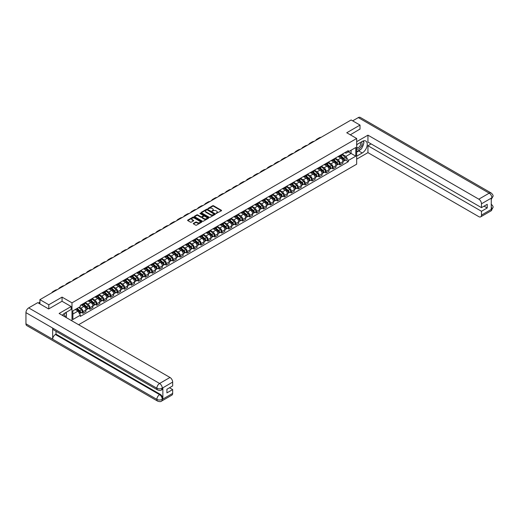 <?xml version="1.0" encoding="UTF-8"?>
<svg xmlns="http://www.w3.org/2000/svg" width="519" height="519" viewBox="0 0 519 519"><rect width="100%" height="100%" fill="white"/><g stroke="black" fill="none" stroke-linecap="round" stroke-linejoin="round"><path stroke-width="0.78" d="M216.125 213.471L221.379 210.792A0.616 0.357 0 0 0 221.379 210.286L213.517 205.745A0.616 0.357 0 0 0 212.641 205.745L207.996 208.424L207.996 208.781L209.209 208.43A1.979 1.142 0 0 1 212.005 208.43L212.66 208.813A1.979 1.142 0 0 1 213.244 209.618A1.979 1.142 0 0 1 212.66 210.422L212.063 211.123L213.277 210.779A1.979 1.142 0 0 1 216.073 210.779L216.728 211.155A1.979 1.142 0 0 1 217.305 211.966A1.979 1.142 0 0 1 216.728 212.771L216.125 213.121M193.457 223.358A0.616 0.357 0 0 0 193.457 223.864L195.663 225.136A0.616 0.357 0 0 0 196.539 225.136L201.696 222.158A0.616 0.357 0 0 0 201.696 221.652L193.827 217.111A0.616 0.357 0 0 0 192.951 217.111L187.794 220.088A0.616 0.357 0 0 0 187.794 220.594L190.46 222.132A0.616 0.357 0 0 0 191.336 222.132L193.542 220.86A0.616 0.357 0 0 0 193.542 220.354L192.218 219.589A1.654 0.954 0 0 1 191.738 218.914A1.654 0.954 0 0 1 192.757 218.032A1.654 0.954 0 0 1 194.56 218.239L199.737 221.23A1.654 0.954 0 0 1 200.224 221.905A1.654 0.954 0 0 1 199.199 222.787A1.654 0.954 0 0 1 197.402 222.58L196.539 222.08A0.616 0.357 0 0 0 195.663 222.08L193.457 223.358L193.457 223.864L195.663 222.599L195.663 222.08M71.985 302.843L62.059 297.115L48.792 304.77L39.931 299.658L351.155 119.973L360.017 125.085L346.75 132.747L356.676 138.482L71.985 302.843L71.985 320.891M209.254 217.286A0.616 0.357 0 0 0 210.13 217.286L215.288 214.308A0.616 0.357 0 0 0 215.288 213.809L207.418 209.267A0.616 0.357 0 0 0 206.543 209.267L201.385 212.239A0.616 0.357 0 0 0 201.385 212.745L209.254 217.286M200.055 213.569L208.482 218.239L203.331 221.211A0.616 0.357 0 0 1 202.455 221.211L194.593 216.67L196.798 215.404L196.798 214.892L194.593 216.163A0.616 0.357 0 0 0 194.593 216.67L194.593 216.163M196.798 215.404A0.616 0.357 0 0 1 197.674 215.404L197.674 214.892A0.616 0.357 0 0 0 196.798 214.892M197.674 214.892L200.866 216.734A0.616 0.357 0 0 0 201.735 216.734L203.201 215.891A0.616 0.357 0 0 0 203.201 215.385L199.88 213.465L200.49 213.114L208.489 217.727A0.616 0.357 0 0 1 208.489 218.233L208.489 217.727M78.622 324.719L356.676 164.186L356.676 138.482M48.792 304.77L48.792 308.883M39.931 299.658L39.931 303.926M360.017 129.199L360.017 125.085M339.984 155.447A2.893 1.674 60 0 1 339.381 156.744L342.319 155.051A2.893 1.674 -120 0 0 342.923 153.747M335.812 158.567L337.934 159.794A2.893 1.674 60 0 1 339.984 163.336L342.923 161.643A2.893 1.674 -120 0 0 340.873 158.094L338.771 156.881M342.923 161.643L342.923 163.213L339.984 164.906L338.57 164.095M339.381 156.744A2.893 1.674 60 0 1 337.953 156.615M339.984 163.336L339.984 164.906M333.036 159.456A2.893 1.674 60 0 1 332.432 160.754L335.371 159.061A2.893 1.674 -120 0 0 335.975 157.757M331.628 168.104L333.036 168.915L335.975 167.222L335.975 165.652A2.893 1.674 -120 0 0 333.925 162.103L331.823 160.89M332.432 160.754A2.893 1.674 60 0 1 331.012 160.624M328.864 162.577L330.986 163.803A2.893 1.674 60 0 1 333.036 167.345L333.036 168.915M326.088 163.466A2.893 1.674 60 0 1 325.491 164.77L328.43 163.07A2.893 1.674 -120 0 0 329.027 161.772M324.68 172.113L326.088 172.924L329.027 171.231L329.027 169.661A2.893 1.674 -120 0 0 326.983 166.112L324.875 164.899M325.491 164.77A2.893 1.674 60 0 1 324.064 164.633M321.916 166.586L324.044 167.812A2.893 1.674 60 0 1 326.088 171.361L326.088 172.924M319.146 167.475A2.893 1.674 60 0 1 318.543 168.779L321.482 167.079A2.893 1.674 -120 0 0 322.085 165.782M317.732 176.123L319.146 176.934L322.085 175.24L322.085 173.67A2.893 1.674 -120 0 0 320.035 170.122L317.933 168.909M318.543 168.779A2.893 1.674 60 0 1 317.115 168.649M314.975 170.595L317.096 171.821A2.893 1.674 60 0 1 319.146 175.37L319.146 176.934M312.198 171.484A2.893 1.674 60 0 1 311.601 172.788L314.54 171.088A2.893 1.674 -120 0 0 315.137 169.791M310.79 180.132L312.198 180.949L315.137 179.25L315.137 177.68A2.893 1.674 -120 0 0 313.087 174.137L310.985 172.918M311.601 172.788A2.893 1.674 60 0 1 310.174 172.658M308.027 174.605L310.148 175.831A2.893 1.674 60 0 1 312.198 179.379L312.198 180.949M305.25 175.5A2.893 1.674 60 0 1 304.653 176.797L307.592 175.098A2.893 1.674 -120 0 0 308.189 173.8M303.842 184.141L305.25 184.959L308.189 183.259L308.189 181.689A2.893 1.674 -120 0 0 306.145 178.147L304.037 176.927M304.653 176.797A2.893 1.674 60 0 1 303.226 176.668M301.085 178.614L303.206 179.84A2.893 1.674 60 0 1 305.25 183.389L305.25 184.959M298.308 179.509A2.893 1.674 60 0 1 297.705 180.807L300.644 179.113A2.893 1.674 -120 0 0 301.247 177.809M296.9 188.15L298.308 188.968L301.247 187.268L301.247 185.705A2.893 1.674 -120 0 0 299.197 182.156L297.095 180.943M297.705 180.807A2.893 1.674 60 0 1 296.278 180.677M294.137 182.623L296.258 183.849A2.893 1.674 60 0 1 298.308 187.398L298.308 188.968M291.36 183.518A2.893 1.674 60 0 1 290.763 184.816L293.702 183.123A2.893 1.674 -120 0 0 294.299 181.819M289.952 192.166L291.36 192.977L294.299 191.277L294.299 189.714A2.893 1.674 -120 0 0 292.249 186.165L290.147 184.952M290.763 184.816A2.893 1.674 60 0 1 289.336 184.686M287.189 186.639L289.31 187.859A2.893 1.674 60 0 1 291.36 191.407L291.36 192.977M284.412 187.528A2.893 1.674 60 0 1 283.815 188.825L286.754 187.132A2.893 1.674 -120 0 0 287.351 185.828M283.004 196.176L284.412 196.986L287.351 195.293L287.351 193.723A2.893 1.674 -120 0 0 285.307 190.175L283.199 188.961M283.815 188.825A2.893 1.674 60 0 1 282.388 188.695M280.247 190.648L282.368 191.874A2.893 1.674 60 0 1 284.412 195.416L284.412 196.986M277.47 191.537A2.893 1.674 60 0 1 276.867 192.834L279.806 191.141A2.893 1.674 -120 0 0 280.409 189.844M276.063 200.185L277.47 200.996L280.409 199.302L280.409 197.733A2.893 1.674 -120 0 0 278.359 194.184L276.257 192.971M276.867 192.834A2.893 1.674 60 0 1 275.446 192.705M273.299 194.657L275.42 195.884A2.893 1.674 60 0 1 277.47 199.432L277.47 200.996M270.522 195.546A2.893 1.674 60 0 1 269.925 196.85L272.864 195.15A2.893 1.674 -120 0 0 273.461 193.853M269.114 204.194L270.522 205.005L273.461 203.312L273.461 201.742A2.893 1.674 -120 0 0 271.411 198.193L269.309 196.98M269.925 196.85A2.893 1.674 60 0 1 268.498 196.714M266.351 198.667L268.472 199.893A2.893 1.674 60 0 1 270.522 203.442L270.522 205.005M263.574 199.556A2.893 1.674 60 0 1 262.977 200.859L265.916 199.16A2.893 1.674 -120 0 0 266.513 197.862M262.166 208.203L263.574 209.021L266.513 207.321L266.513 205.751A2.893 1.674 -120 0 0 264.469 202.202L262.367 200.989M262.977 200.859A2.893 1.674 60 0 1 261.55 200.73M259.409 202.676L261.531 203.902A2.893 1.674 60 0 1 263.574 207.451L263.574 209.021M256.633 203.565A2.893 1.674 60 0 1 256.029 204.869L258.968 203.169A2.893 1.674 -120 0 0 259.571 201.872M255.225 212.213L256.633 213.03L259.571 211.33L259.571 209.76A2.893 1.674 -120 0 0 257.521 206.218L255.419 204.999M256.029 204.869A2.893 1.674 60 0 1 254.608 204.739M252.461 206.685L254.582 207.911A2.893 1.674 60 0 1 256.633 211.46L256.633 213.03M249.684 207.581A2.893 1.674 60 0 1 249.088 208.878L252.026 207.178A2.893 1.674 -120 0 0 252.623 205.881M248.277 216.222L249.684 217.039L252.623 215.34L252.623 213.776A2.893 1.674 -120 0 0 250.573 210.227L248.471 209.014M249.088 208.878A2.893 1.674 60 0 1 247.66 208.748M245.513 210.695L247.634 211.921A2.893 1.674 60 0 1 249.684 215.469L249.684 217.039M242.743 211.59A2.893 1.674 60 0 1 242.139 212.887L245.078 211.194A2.893 1.674 -120 0 0 245.675 209.89M241.329 220.238L242.743 221.049L245.682 219.349L245.682 217.785A2.893 1.674 -120 0 0 243.632 214.237L241.53 213.024M242.139 212.887A2.893 1.674 60 0 1 240.712 212.758M238.571 214.704L240.693 215.93A2.893 1.674 60 0 1 242.743 219.479L242.743 221.049M235.795 215.599A2.893 1.674 60 0 1 235.191 216.897L238.13 215.203A2.893 1.674 -120 0 0 238.734 213.899M234.387 224.247L235.795 225.058L238.734 223.365L238.734 221.795A2.893 1.674 -120 0 0 236.683 218.246L234.582 217.033M235.191 216.897A2.893 1.674 60 0 1 233.771 216.767M231.623 218.72L233.745 219.946A2.893 1.674 60 0 1 235.795 223.488L235.795 225.058M228.847 219.608A2.893 1.674 60 0 1 228.25 220.906L231.189 219.213A2.893 1.674 -120 0 0 231.785 217.909M227.439 228.256L228.847 229.067L231.785 227.374L231.785 225.804A2.893 1.674 -120 0 0 229.742 222.255L227.633 221.042M228.25 220.906A2.893 1.674 60 0 1 226.822 220.776M224.675 222.729L226.803 223.955A2.893 1.674 60 0 1 228.847 227.497L228.847 229.067M221.905 223.618A2.893 1.674 60 0 1 221.302 224.922L224.24 223.222A2.893 1.674 -120 0 0 224.844 221.924M220.491 232.265L221.905 233.076L224.844 231.383L224.844 229.813A2.893 1.674 -120 0 0 222.794 226.265L220.692 225.051M221.302 224.922A2.893 1.674 60 0 1 219.874 224.785M217.733 226.738L219.855 227.964A2.893 1.674 60 0 1 221.905 231.513L221.905 233.076M214.957 227.627A2.893 1.674 60 0 1 214.353 228.931L217.292 227.231A2.893 1.674 -120 0 0 217.896 225.934M213.549 236.275L214.957 237.086L217.896 235.392L217.896 233.822A2.893 1.674 -120 0 0 215.846 230.274L213.744 229.061M214.353 228.931A2.893 1.674 60 0 1 212.933 228.801M210.785 230.747L212.907 231.974A2.893 1.674 60 0 1 214.957 235.522L214.957 237.086M208.009 231.636A2.893 1.674 60 0 1 207.412 232.94L210.351 231.24A2.893 1.674 -120 0 0 210.948 229.943M206.601 240.284L208.009 241.101L210.948 239.402L210.948 237.832A2.893 1.674 -120 0 0 208.904 234.29L206.796 233.07M207.412 232.94A2.893 1.674 60 0 1 205.985 232.81M203.837 234.757L205.965 235.983A2.893 1.674 60 0 1 208.009 239.531L208.009 241.101M201.067 235.652A2.893 1.674 60 0 1 200.464 236.949L203.403 235.25A2.893 1.674 -120 0 0 204.006 233.952M199.653 244.293L201.067 245.111L204.006 243.411L204.006 241.841A2.893 1.674 -120 0 0 201.956 238.299L199.854 237.079M200.464 236.949A2.893 1.674 60 0 1 199.037 236.82M196.896 238.766L199.017 239.992A2.893 1.674 60 0 1 201.067 243.541L201.067 245.111M194.119 239.661A2.893 1.674 60 0 1 193.522 240.959L196.461 239.265A2.893 1.674 -120 0 0 197.058 237.962M192.711 248.303L194.119 249.12L197.058 247.42L197.058 245.857A2.893 1.674 -120 0 0 195.008 242.308L192.906 241.095M193.522 240.959A2.893 1.674 60 0 1 192.095 240.829M189.948 242.775L192.069 244.001A2.893 1.674 60 0 1 194.119 247.55L194.119 249.12M187.171 243.671A2.893 1.674 60 0 1 186.574 244.968L189.513 243.275A2.893 1.674 -120 0 0 190.11 241.971M185.763 252.318L187.171 253.129L190.11 251.43L190.11 249.866A2.893 1.674 -120 0 0 188.066 246.317L185.958 245.104M186.574 244.968A2.893 1.674 60 0 1 185.147 244.838M183.006 246.791L185.127 248.011A2.893 1.674 60 0 1 187.171 251.559L187.171 253.129M180.229 247.68A2.893 1.674 60 0 1 179.626 248.977L182.565 247.284A2.893 1.674 -120 0 0 183.168 245.98M178.821 256.328L180.229 257.139L183.168 255.445L183.168 253.875A2.893 1.674 -120 0 0 181.118 250.327L179.016 249.114M179.626 248.977A2.893 1.674 60 0 1 178.199 248.848M176.058 250.8L178.179 252.026A2.893 1.674 60 0 1 180.229 255.569L180.229 257.139M173.281 251.689A2.893 1.674 60 0 1 172.684 252.987L175.623 251.293A2.893 1.674 -120 0 0 176.22 249.996M171.873 260.337L173.281 261.148L176.22 259.455L176.22 257.885A2.893 1.674 -120 0 0 174.17 254.336L172.068 253.123M172.684 252.987A2.893 1.674 60 0 1 171.257 252.857M169.11 254.81L171.231 256.036A2.893 1.674 60 0 1 173.281 259.584L173.281 261.148M166.333 255.698A2.893 1.674 60 0 1 165.736 257.002L168.675 255.303A2.893 1.674 -120 0 0 169.272 254.005M164.925 264.346L166.333 265.157L169.272 263.464L169.272 261.894A2.893 1.674 -120 0 0 167.228 258.345L165.12 257.132M165.736 257.002A2.893 1.674 60 0 1 164.309 256.866M162.168 258.819L164.289 260.045A2.893 1.674 60 0 1 166.333 263.594L166.333 265.157M159.391 259.708A2.893 1.674 60 0 1 158.788 261.012L161.727 259.312A2.893 1.674 -120 0 0 162.33 258.014M157.984 268.355L159.391 269.166L162.33 267.473L162.33 265.903A2.893 1.674 -120 0 0 160.28 262.355L158.178 261.141M158.788 261.012A2.893 1.674 60 0 1 157.367 260.882M155.22 262.828L157.341 264.054A2.893 1.674 60 0 1 159.391 267.603L159.391 269.166M152.443 263.717A2.893 1.674 60 0 1 151.846 265.021L154.785 263.321A2.893 1.674 -120 0 0 155.382 262.024M151.035 272.365L152.443 273.182L155.382 271.482L155.382 269.912A2.893 1.674 -120 0 0 153.332 266.37L151.23 265.151M151.846 265.021A2.893 1.674 60 0 1 150.419 264.891M148.272 266.837L150.393 268.064A2.893 1.674 60 0 1 152.443 271.612L152.443 273.182M145.495 267.733A2.893 1.674 60 0 1 144.898 269.03L147.837 267.33A2.893 1.674 -120 0 0 148.434 266.033M144.087 276.374L145.495 277.191L148.434 275.492L148.434 273.928A2.893 1.674 -120 0 0 146.39 270.38L144.288 269.166M144.898 269.03A2.893 1.674 60 0 1 143.471 268.9M141.33 270.847L143.452 272.073A2.893 1.674 60 0 1 145.495 275.621L145.495 277.191M138.554 271.742A2.893 1.674 60 0 1 137.95 273.039L140.889 271.346A2.893 1.674 -120 0 0 141.492 270.042M137.146 280.383L138.554 281.201L141.492 279.501L141.492 277.937A2.893 1.674 -120 0 0 139.442 274.389L137.34 273.176M137.95 273.039A2.893 1.674 60 0 1 136.529 272.91M134.382 274.856L136.503 276.082A2.893 1.674 60 0 1 138.554 279.631L138.554 281.201M131.605 275.751A2.893 1.674 60 0 1 131.009 277.049L133.947 275.355A2.893 1.674 -120 0 0 134.544 274.051M130.198 284.399L131.605 285.21L134.544 283.517L134.544 281.947A2.893 1.674 -120 0 0 132.494 278.398L130.392 277.185M131.009 277.049A2.893 1.674 60 0 1 129.581 276.919M127.434 278.872L129.555 280.091A2.893 1.674 60 0 1 131.605 283.64L131.605 285.21M124.664 279.76A2.893 1.674 60 0 1 124.06 281.058L126.999 279.365A2.893 1.674 -120 0 0 127.596 278.061M123.25 288.408L124.664 289.219L127.603 287.526L127.603 285.956A2.893 1.674 -120 0 0 125.553 282.407L123.451 281.194M124.06 281.058A2.893 1.674 60 0 1 122.633 280.928M120.492 282.881L122.614 284.107A2.893 1.674 60 0 1 124.664 287.649L124.664 289.219M117.716 283.77A2.893 1.674 60 0 1 117.112 285.074L120.051 283.374A2.893 1.674 -120 0 0 120.655 282.077M116.308 292.418L117.716 293.229L120.655 291.535L120.655 289.965A2.893 1.674 -120 0 0 118.604 286.417L116.503 285.203M117.112 285.074A2.893 1.674 60 0 1 115.692 284.937M113.544 286.89L115.666 288.116A2.893 1.674 60 0 1 117.716 291.665L117.716 293.229M110.768 287.779A2.893 1.674 60 0 1 110.171 289.083L113.11 287.383A2.893 1.674 -120 0 0 113.706 286.086M109.36 296.427L110.768 297.238L113.706 295.545L113.706 293.975A2.893 1.674 -120 0 0 111.663 290.426L109.554 289.213M110.171 289.083A2.893 1.674 60 0 1 108.743 288.953M106.596 290.899L108.724 292.126A2.893 1.674 60 0 1 110.768 295.674L110.768 297.238M103.826 291.788A2.893 1.674 60 0 1 103.223 293.092L106.161 291.393A2.893 1.674 -120 0 0 106.765 290.095M102.412 300.436L103.826 301.254L106.765 299.554L106.765 297.984A2.893 1.674 -120 0 0 104.715 294.442L102.613 293.222M103.223 293.092A2.893 1.674 60 0 1 101.795 292.963M99.654 294.909L101.776 296.135A2.893 1.674 60 0 1 103.826 299.684L103.826 301.254M96.878 295.804A2.893 1.674 60 0 1 96.275 297.102L99.213 295.402A2.893 1.674 -120 0 0 99.817 294.104M95.47 304.445L96.878 305.263L99.817 303.563L99.817 301.993A2.893 1.674 -120 0 0 97.767 298.451L95.665 297.231M96.275 297.102A2.893 1.674 60 0 1 94.854 296.972M92.706 298.918L94.828 300.144A2.893 1.674 60 0 1 96.878 303.693L96.878 305.263M89.93 299.813A2.893 1.674 60 0 1 89.333 301.111L92.272 299.418A2.893 1.674 -120 0 0 92.869 298.114M88.522 308.455L89.93 309.272L92.869 307.572L92.869 306.009A2.893 1.674 -120 0 0 90.825 302.46L88.717 301.247M89.333 301.111A2.893 1.674 60 0 1 87.906 300.981M85.758 302.927L87.886 304.153A2.893 1.674 60 0 1 89.93 307.702L89.93 309.272M82.988 303.823A2.893 1.674 60 0 1 82.385 305.12L85.324 303.427A2.893 1.674 -120 0 0 85.927 302.123M81.574 312.47L82.988 313.281L85.927 311.582L85.927 310.018A2.893 1.674 -120 0 0 83.877 306.469L81.775 305.256M82.385 305.12A2.893 1.674 60 0 1 80.958 304.99M79.245 307.19L80.938 308.163A2.893 1.674 60 0 1 82.988 311.711L82.988 313.281M344.901 152.605L345.946 153.209L355.787 147.526L351.071 150.251L351.071 153.442L345.946 156.394L342.754 154.558M72.881 314.053L77.999 311.095L80.361 315.182L72.881 319.503L72.881 310.862L80.361 306.547L80.361 305.341L348.307 150.64L348.307 151.846L355.787 156.167L348.307 160.488L345.946 156.394M355.787 147.526L355.787 156.167M80.361 315.182L80.361 316.389L348.307 161.694L348.307 160.488M62.059 297.115L62.059 301.273M77.999 311.095L75.236 309.499M345.518 160.086L348.307 161.694M216.3 213.536L216.728 213.283A1.979 1.142 0 0 0 217.305 212.479L217.305 211.966M213.244 209.618L213.244 210.13A1.979 1.142 0 0 1 212.66 210.941L212.232 211.188M221.373 210.798L213.517 206.257A0.616 0.357 0 0 0 212.641 206.257L208.171 208.839M215.288 213.809L215.288 214.308L207.418 209.78A0.616 0.357 0 0 0 206.543 209.78L201.398 212.751M214.191 214.237L207.289 209.897L206.043 210.26A1.979 1.142 0 0 0 205.466 211.071A1.979 1.142 0 0 0 206.043 211.875L210.759 214.6A1.979 1.142 0 0 0 213.562 214.6L214.191 214.237L214.191 214.749L214.191 214.399M205.466 211.071L205.466 211.583A1.979 1.142 0 0 0 206.043 212.388L206.043 211.875M214.191 214.749L213.562 215.113A1.979 1.142 0 0 1 210.759 215.113L206.043 212.388M197.674 215.404L200.866 217.247A0.616 0.357 0 0 0 201.735 217.247L203.201 216.404A0.616 0.357 0 0 0 203.383 216.151L203.383 215.638M204.175 218.642A1.654 0.954 0 0 0 205.978 218.849A1.654 0.954 0 0 0 206.997 217.967A1.654 0.954 0 0 0 206.51 217.292L204.687 216.241A0.616 0.357 0 0 0 203.811 216.241L202.352 217.085A0.616 0.357 0 0 0 202.352 217.591L204.175 218.642L204.175 219.161A1.654 0.954 0 0 0 205.978 219.368A1.654 0.954 0 0 0 206.997 218.486L206.997 217.967M202.17 217.338L202.17 217.85A0.616 0.357 0 0 0 202.352 218.103L202.352 217.591M204.175 219.161L202.352 218.103M200.224 221.905L200.224 222.417A1.654 0.954 0 0 1 199.199 223.3A1.654 0.954 0 0 1 197.402 223.092L196.539 222.599A0.616 0.357 0 0 0 195.663 222.599M191.738 218.914L191.738 219.427A1.654 0.954 0 0 0 192.218 220.108L192.218 219.589M193.535 220.86L192.218 220.108M201.696 221.652L201.696 222.158L193.827 217.623A0.616 0.357 0 0 0 192.951 217.623L187.807 220.601M340.185 156.284L343.014 158.808A1.576 0.908 60 0 1 343.507 161.247L342.916 161.584M340.256 156.349L341.586 157.121M340.47 156.122L343.617 158.931A0.753 0.435 60 0 1 343.786 160.124M340.938 155.849L343.773 158.373A1.576 0.908 60 0 1 344.266 160.806A1.576 0.908 60 0 1 343.786 160.858M342.514 154.902L345.375 157.445A1.576 0.908 60 0 1 345.868 159.884L344.266 160.806M321.092 137.327A12.151 7.019 -120 0 0 319.146 137.892L317.096 139.073A12.151 7.019 -120 0 0 315.636 140.48M319.042 138.515A12.151 7.019 -120 0 0 317.096 139.073M333.237 160.293L336.065 162.817A1.576 0.908 60 0 1 336.559 165.256L335.975 165.593M333.308 160.358L334.645 161.13M333.522 160.131L336.669 162.94A0.753 0.435 60 0 1 336.837 164.134M333.996 159.858L336.825 162.382A1.576 0.908 60 0 1 337.318 164.815A1.576 0.908 60 0 1 336.844 164.867M335.572 158.911L338.427 161.454A1.576 0.908 60 0 1 338.92 163.894L337.318 164.815M326.289 164.302L329.124 166.833A1.576 0.908 60 0 1 329.617 169.265L329.027 169.603M326.367 164.374L327.697 165.139M326.574 164.14L329.727 166.949A0.753 0.435 60 0 1 329.896 168.143M327.048 163.868L329.876 166.391A1.576 0.908 60 0 1 330.369 168.824A1.576 0.908 60 0 1 329.896 168.876M328.624 162.921L331.479 165.47A1.576 0.908 60 0 1 331.972 167.903L330.369 168.824M360.692 149.349A7.084 4.087 120 0 1 358.726 150.945L362.243 152.975A7.084 4.087 120 0 0 366.868 146.734A7.084 4.087 120 0 0 365.785 141.058A7.084 4.087 120 0 0 362.243 141.408L356.676 144.626M362.243 152.975L356.676 156.193M356.676 159.145L367.945 152.644L367.945 145.729L481.483 211.278L481.483 215.113L491.941 209.014L491.272 209.326L491.272 198.271L491.876 197.797L481.483 203.798A3.776 2.18 -120 0 0 478.81 199.173L489.203 193.172L358.305 117.592L352.673 120.843M371.104 143.906L367.945 145.729M484.065 206.14L487.224 207.963L487.224 204.311L481.483 207.632L367.945 142.076L367.945 135.167L478.81 199.173M356.676 141.668L367.945 135.167M367.945 152.644L478.81 216.65A3.776 2.18 -120 0 0 480.698 216.838A3.776 2.18 -120 0 0 481.483 215.113M358.305 117.592A3.873 2.238 -60 0 1 360.238 117.404L491.143 192.977A3.873 2.238 -60 0 0 489.203 193.172A3.776 2.18 60 0 1 491.876 197.797M481.483 207.632L481.483 203.798M487.224 207.963L481.483 211.278M360.017 129.043L350.312 134.804M362.093 147.5A7.084 4.087 120 0 0 363.618 143.568M363.735 142.297A7.084 4.087 120 0 0 363.56 140.857M358.726 150.945L356.676 152.132M491.272 206.685L491.876 208.982M491.143 204.162C492.661 205.524 493.297 206.62 493.05 207.438L491.947 209.014M491.143 192.977C492.661 194.333 493.297 195.436 493.05 196.279L491.941 197.836M157.653 389.964A3.873 2.238 -60 0 1 156.855 388.212C158.632 389.068 160.416 389.062 162.194 388.193L161.48 389.957C160.845 390.599 159.573 390.599 157.653 389.964L53.47 329.812A3.873 2.238 -60 0 1 52.666 328.06L25.95 312.639A3.873 2.238 -60 0 1 28.688 307.897L37.751 302.661L48.656 308.961L62.014 301.254L71.142 306.521L71.142 309.473L64.823 313.126A7.084 4.087 120 0 0 62.338 315.318M71.142 306.521L59.121 313.463L169.985 377.469A3.776 2.18 60 0 1 172.658 382.094L172.658 385.928L166.917 389.244L166.917 392.889L172.658 389.574L172.658 393.408A3.776 2.18 60 0 1 171.873 395.134L161.48 401.142A3.776 2.18 -120 0 0 162.259 399.409L172.658 393.408M66.134 317.511L67.626 318.368M66.289 317.42L66.289 315.046M66.289 313.982L66.289 312.276M161.48 401.142C160.877 401.777 159.599 401.777 157.653 401.142L26.754 325.569A3.873 2.238 -60 0 1 25.95 323.798L52.666 339.218A3.873 2.238 -60 0 1 55.403 334.502L159.593 394.654L160.189 394.304A3.776 2.18 60 0 1 162.862 398.936L162.862 387.881A3.776 2.18 60 0 1 162.077 389.607L161.48 389.957M25.95 312.639L25.95 323.798M28.688 307.897L159.593 383.47A3.873 2.238 -60 0 0 156.855 388.212L52.666 328.06L52.666 339.218L156.855 399.371C158.632 400.227 160.41 400.227 162.194 399.371L162.259 399.409M172.658 389.574L169.499 387.751M56.007 331.271L56.007 334.152L160.189 394.304M56.007 334.152L55.403 334.502M356.676 148.557A4.094 2.361 120 0 0 359.933 148.207A4.094 2.361 120 0 0 362.067 143.75A4.094 2.361 120 0 0 361.321 141.94M357.02 144.425A4.094 2.361 120 0 0 356.676 145.164M356.676 146.533A2.803 1.615 120 0 0 357.241 147.545A2.803 1.615 120 0 0 359.401 146.793A2.803 1.615 120 0 0 360.627 143.971A2.803 1.615 120 0 0 360.043 142.693A2.803 1.615 120 0 0 360.037 142.686M357.254 144.295A2.803 1.615 120 0 0 356.676 145.969M362.885 141.09L363.981 142.647L361.574 148.843L356.767 151.613M64.505 316.571A4.094 2.361 120 0 0 64.641 315.468A4.094 2.361 120 0 0 63.96 313.71M63.201 315.818A2.803 1.615 120 0 0 63.201 315.688A2.803 1.615 120 0 0 62.909 314.663M65.439 312.769L66.555 314.358L65.478 317.135M314.144 141.337A12.151 7.019 -120 0 0 312.198 141.901L310.154 143.082A12.151 7.019 -120 0 0 308.695 144.49M312.101 142.524A12.151 7.019 -120 0 0 310.154 143.082M307.203 145.352A12.151 7.019 -120 0 0 305.256 145.91L303.206 147.091A12.151 7.019 -120 0 0 301.747 148.499M305.153 146.533A12.151 7.019 -120 0 0 303.206 147.091M319.347 168.312L322.176 170.842A1.576 0.908 60 0 1 322.669 173.275L322.085 173.612M319.419 168.383L320.755 169.149M319.633 168.15L322.779 170.959A0.753 0.435 60 0 1 322.948 172.159M320.1 167.877L322.935 170.401A1.576 0.908 60 0 1 323.428 172.84A1.576 0.908 60 0 1 322.948 172.885M321.683 166.93L324.537 169.479A1.576 0.908 60 0 1 325.03 171.912L323.428 172.84M312.399 172.327L315.228 174.851A1.576 0.908 60 0 1 315.721 177.284L315.137 177.621M312.477 172.392L313.807 173.158M312.685 172.159L315.831 174.968A0.753 0.435 60 0 1 316 176.168M313.158 171.886L315.987 174.41A1.576 0.908 60 0 1 316.48 176.849A1.576 0.908 60 0 1 316.006 176.895M314.735 170.939L317.589 173.489A1.576 0.908 60 0 1 318.082 175.922L316.48 176.849M305.451 176.337L308.286 178.86A1.576 0.908 60 0 1 308.779 181.293L308.189 181.631M305.529 176.402L306.859 177.174M305.736 176.168L308.889 178.977A0.753 0.435 60 0 1 309.058 180.177M306.21 175.896L309.039 178.426A1.576 0.908 60 0 1 309.532 180.859A1.576 0.908 60 0 1 309.058 180.91M307.786 174.948L310.641 177.498A1.576 0.908 60 0 1 311.141 179.931L309.532 180.859M300.254 149.362A12.151 7.019 -120 0 0 298.308 149.92L296.258 151.107A12.151 7.019 -120 0 0 294.798 152.508M298.204 150.542A12.151 7.019 -120 0 0 296.258 151.107M293.306 153.371A12.151 7.019 -120 0 0 291.36 153.929L289.317 155.116A12.151 7.019 -120 0 0 287.857 156.517M291.263 154.552A12.151 7.019 -120 0 0 289.317 155.116M286.365 157.38A12.151 7.019 -120 0 0 284.418 157.945L282.368 159.125A12.151 7.019 -120 0 0 280.909 160.527M284.315 158.561A12.151 7.019 -120 0 0 282.368 159.125M298.509 180.346L301.338 182.87A1.576 0.908 60 0 1 301.831 185.302L301.247 185.646M298.581 180.411L299.917 181.183M298.795 180.177L301.941 182.993A0.753 0.435 60 0 1 302.11 184.187M299.262 179.905L302.097 182.435A1.576 0.908 60 0 1 302.59 184.868A1.576 0.908 60 0 1 302.116 184.92M300.845 178.958L303.699 181.507A1.576 0.908 60 0 1 304.192 183.94L302.59 184.868M279.417 161.39A12.151 7.019 -120 0 0 277.47 161.954L275.42 163.135A12.151 7.019 -120 0 0 273.961 164.542M277.367 162.57A12.151 7.019 -120 0 0 275.42 163.135M291.561 184.355L294.39 186.879A1.576 0.908 60 0 1 294.883 189.312L294.299 189.656M291.639 184.42L292.969 185.192M291.847 184.193L294.993 187.002A0.753 0.435 60 0 1 295.162 188.196M292.32 183.921L295.149 186.444A1.576 0.908 60 0 1 295.642 188.877A1.576 0.908 60 0 1 295.168 188.929M293.897 182.973L296.751 185.517A1.576 0.908 60 0 1 297.244 187.949L295.642 188.877M272.469 165.399A12.151 7.019 -120 0 0 270.522 165.963L268.479 167.144A12.151 7.019 -120 0 0 267.019 168.552M270.425 166.586A12.151 7.019 -120 0 0 268.479 167.144M284.613 188.365L287.448 190.888A1.576 0.908 60 0 1 287.941 193.328L287.351 193.665M284.691 188.429L286.021 189.201M284.899 188.202L288.051 191.011A0.753 0.435 60 0 1 288.22 192.205M285.372 187.93L288.201 190.454A1.576 0.908 60 0 1 288.694 192.886A1.576 0.908 60 0 1 288.22 192.938M286.949 186.983L289.803 189.526A1.576 0.908 60 0 1 290.303 191.965L288.694 192.886M265.527 169.408A12.151 7.019 -120 0 0 263.581 169.973L261.531 171.153A12.151 7.019 -120 0 0 260.071 172.561M263.477 170.595A12.151 7.019 -120 0 0 261.531 171.153M277.671 192.374L280.5 194.904A1.576 0.908 60 0 1 280.993 197.337L280.409 197.674M277.743 192.445L279.079 193.211M277.957 192.212L281.103 195.021A0.753 0.435 60 0 1 281.272 196.214M278.424 191.939L281.259 194.463A1.576 0.908 60 0 1 281.752 196.896A1.576 0.908 60 0 1 281.279 196.948M280.007 190.992L282.861 193.542A1.576 0.908 60 0 1 283.355 195.974L281.752 196.896M258.579 173.424A12.151 7.019 -120 0 0 256.633 173.982L254.582 175.163A12.151 7.019 -120 0 0 253.123 176.57M256.529 174.605A12.151 7.019 -120 0 0 254.582 175.163M270.723 196.383L273.552 198.913A1.576 0.908 60 0 1 274.051 201.346L273.461 201.683M270.801 196.454L272.131 197.22M271.009 196.221L274.162 199.03A0.753 0.435 60 0 1 274.324 200.224M271.482 195.948L274.311 198.472A1.576 0.908 60 0 1 274.804 200.911A1.576 0.908 60 0 1 274.33 200.957M273.059 195.001L275.913 197.551A1.576 0.908 60 0 1 276.406 199.984L274.804 200.911M251.631 177.433A12.151 7.019 -120 0 0 249.684 177.991L247.641 179.172A12.151 7.019 -120 0 0 246.181 180.58M249.587 178.614A12.151 7.019 -120 0 0 247.641 179.172M263.775 200.392L266.61 202.923A1.576 0.908 60 0 1 267.103 205.355L266.513 205.693M263.853 200.464L265.183 201.229M264.061 200.23L267.214 203.039A0.753 0.435 60 0 1 267.382 204.239M264.534 199.958L267.363 202.481A1.576 0.908 60 0 1 267.862 204.921A1.576 0.908 60 0 1 267.382 204.966M266.111 199.011L268.965 201.56A1.576 0.908 60 0 1 269.465 203.993L267.862 204.921M244.689 181.442A12.151 7.019 -120 0 0 242.743 182L240.693 183.188A12.151 7.019 -120 0 0 239.233 184.589M242.639 182.623A12.151 7.019 -120 0 0 240.693 183.188M256.834 204.408L259.662 206.932A1.576 0.908 60 0 1 260.155 209.365L259.571 209.702M256.905 204.473L258.241 205.239M257.119 204.239L260.266 207.049A0.753 0.435 60 0 1 260.434 208.249M257.586 203.967L260.421 206.497A1.576 0.908 60 0 1 260.914 208.93A1.576 0.908 60 0 1 260.441 208.982M259.169 203.02L262.024 205.569A1.576 0.908 60 0 1 262.517 208.002L260.914 208.93M237.741 185.452A12.151 7.019 -120 0 0 235.795 186.01L233.745 187.197A12.151 7.019 -120 0 0 232.285 188.598M235.691 186.632A12.151 7.019 -120 0 0 233.745 187.197M249.886 208.417L252.714 210.941A1.576 0.908 60 0 1 253.214 213.374L252.623 213.718M249.963 208.482L251.293 209.254M250.171 208.249L253.324 211.064A0.753 0.435 60 0 1 253.493 212.258M250.645 207.976L253.473 210.506A1.576 0.908 60 0 1 253.966 212.939A1.576 0.908 60 0 1 253.493 212.991M252.221 207.029L255.076 209.579A1.576 0.908 60 0 1 255.569 212.012L253.966 212.939M230.799 189.461A12.151 7.019 -120 0 0 228.847 190.025L226.803 191.206A12.151 7.019 -120 0 0 225.343 192.607M228.749 190.642A12.151 7.019 -120 0 0 226.803 191.206M242.937 212.427L245.772 214.95A1.576 0.908 60 0 1 246.266 217.383L245.675 217.727M243.015 212.492L244.345 213.264M243.229 212.258L246.376 215.074A0.753 0.435 60 0 1 246.544 216.267M243.696 211.992L246.525 214.516A1.576 0.908 60 0 1 247.025 216.948A1.576 0.908 60 0 1 246.544 217M245.273 211.038L248.134 213.588A1.576 0.908 60 0 1 248.627 216.021L247.025 216.948M223.851 193.47A12.151 7.019 -120 0 0 221.905 194.035L219.855 195.215A12.151 7.019 -120 0 0 218.395 196.623M221.801 194.651A12.151 7.019 -120 0 0 219.855 195.215M235.996 216.436L238.824 218.96A1.576 0.908 60 0 1 239.317 221.399L238.734 221.736M236.067 216.501L237.404 217.273M236.281 216.274L239.428 219.083A0.753 0.435 60 0 1 239.596 220.277M236.755 216.001L239.583 218.525A1.576 0.908 60 0 1 240.076 220.958A1.576 0.908 60 0 1 239.603 221.01M238.331 215.054L241.186 217.597A1.576 0.908 60 0 1 241.679 220.037L240.076 220.958M216.903 197.48A12.151 7.019 -120 0 0 214.957 198.044L212.907 199.225A12.151 7.019 -120 0 0 211.447 200.632M214.86 198.667A12.151 7.019 -120 0 0 212.907 199.225M229.048 220.445L231.876 222.969A1.576 0.908 60 0 1 232.376 225.408L231.785 225.746M229.126 220.51L230.455 221.282M229.333 220.283L232.486 223.092A0.753 0.435 60 0 1 232.655 224.286M229.807 220.011L232.635 222.534A1.576 0.908 60 0 1 233.128 224.967A1.576 0.908 60 0 1 232.655 225.019M231.383 219.063L234.238 221.607A1.576 0.908 60 0 1 234.731 224.046L233.128 224.967M209.961 201.489A12.151 7.019 -120 0 0 208.015 202.053L205.965 203.234A12.151 7.019 -120 0 0 204.505 204.642M207.911 202.676A12.151 7.019 -120 0 0 205.965 203.234M222.106 224.455L224.935 226.985A1.576 0.908 60 0 1 225.428 229.417L224.837 229.755M222.177 224.526L223.507 225.291M222.392 224.292L225.538 227.101A0.753 0.435 60 0 1 225.707 228.295M222.859 224.02L225.694 226.544A1.576 0.908 60 0 1 226.187 228.976A1.576 0.908 60 0 1 225.707 229.028M224.435 223.073L227.296 225.622A1.576 0.908 60 0 1 227.789 228.055L226.187 228.976M203.013 205.505A12.151 7.019 -120 0 0 201.067 206.062L199.017 207.243A12.151 7.019 -120 0 0 197.557 208.651M200.963 206.685A12.151 7.019 -120 0 0 199.017 207.243M215.158 228.464L217.986 230.994A1.576 0.908 60 0 1 218.48 233.427L217.896 233.764M215.229 228.535L216.566 229.301M215.443 228.302L218.59 231.111A0.753 0.435 60 0 1 218.758 232.311M215.917 228.029L218.746 230.553A1.576 0.908 60 0 1 219.239 232.992A1.576 0.908 60 0 1 218.765 233.037M217.493 227.082L220.348 229.632A1.576 0.908 60 0 1 220.841 232.064L219.239 232.992M196.065 209.514A12.151 7.019 -120 0 0 194.119 210.072L192.075 211.259A12.151 7.019 -120 0 0 190.616 212.66M194.022 210.695A12.151 7.019 -120 0 0 192.075 211.259M208.21 232.48L211.045 235.003A1.576 0.908 60 0 1 211.538 237.436L210.948 237.773M208.288 232.544L209.618 233.31M208.495 232.311L211.648 235.12A0.753 0.435 60 0 1 211.817 236.32M208.969 232.038L211.797 234.562A1.576 0.908 60 0 1 212.29 237.001A1.576 0.908 60 0 1 211.817 237.047M210.545 231.091L213.4 233.641A1.576 0.908 60 0 1 213.893 236.074L212.29 237.001M189.124 213.523A12.151 7.019 -120 0 0 187.177 214.081L185.127 215.268A12.151 7.019 -120 0 0 183.668 216.67M187.074 214.704A12.151 7.019 -120 0 0 185.127 215.268M201.268 236.489L204.097 239.012A1.576 0.908 60 0 1 204.59 241.445L204.006 241.783M201.34 236.554L202.676 237.326M201.554 236.32L204.7 239.129A0.753 0.435 60 0 1 204.869 240.329M202.021 236.048L204.856 238.578A1.576 0.908 60 0 1 205.349 241.011A1.576 0.908 60 0 1 204.869 241.063M203.604 235.101L206.458 237.65A1.576 0.908 60 0 1 206.951 240.083L205.349 241.011M182.175 217.532A12.151 7.019 -120 0 0 180.229 218.097L178.179 219.278A12.151 7.019 -120 0 0 176.72 220.679M180.125 218.713A12.151 7.019 -120 0 0 178.179 219.278M194.32 240.498L197.149 243.022A1.576 0.908 60 0 1 197.642 245.455L197.058 245.798M194.398 240.563L195.728 241.335M194.606 240.329L197.752 243.145A0.753 0.435 60 0 1 197.921 244.339M195.079 240.057L197.908 242.587A1.576 0.908 60 0 1 198.401 245.02A1.576 0.908 60 0 1 197.927 245.072M196.656 239.11L199.51 241.659A1.576 0.908 60 0 1 200.003 244.092L198.401 245.02M175.227 221.542A12.151 7.019 -120 0 0 173.281 222.106L171.238 223.287A12.151 7.019 -120 0 0 169.778 224.695M173.184 222.722A12.151 7.019 -120 0 0 171.238 223.287M187.372 244.507L190.207 247.031A1.576 0.908 60 0 1 190.7 249.464L190.11 249.808M187.45 244.572L188.78 245.344M187.657 244.345L190.81 247.154A0.753 0.435 60 0 1 190.979 248.348M188.131 244.073L190.96 246.596A1.576 0.908 60 0 1 191.453 249.029A1.576 0.908 60 0 1 190.979 249.081M189.707 243.126L192.562 245.669A1.576 0.908 60 0 1 193.062 248.101L191.453 249.029M168.286 225.551A12.151 7.019 -120 0 0 166.339 226.115L164.289 227.296A12.151 7.019 -120 0 0 162.83 228.704M166.236 226.738A12.151 7.019 -120 0 0 164.289 227.296M180.43 248.517L183.259 251.04A1.576 0.908 60 0 1 183.752 253.48L183.168 253.817M180.502 248.582L181.838 249.354M180.716 248.354L183.862 251.164A0.753 0.435 60 0 1 184.031 252.357M181.183 248.082L184.018 250.606A1.576 0.908 60 0 1 184.511 253.038A1.576 0.908 60 0 1 184.037 253.09M182.766 247.135L185.62 249.678A1.576 0.908 60 0 1 186.113 252.117L184.511 253.038M161.338 229.56A12.151 7.019 -120 0 0 159.391 230.125L157.341 231.305A12.151 7.019 -120 0 0 155.882 232.713M159.288 230.747A12.151 7.019 -120 0 0 157.341 231.305M173.482 252.526L176.311 255.056A1.576 0.908 60 0 1 176.804 257.489L176.22 257.826M173.56 252.597L174.89 253.363M173.768 252.364L176.914 255.173A0.753 0.435 60 0 1 177.083 256.367M174.241 252.091L177.07 254.615A1.576 0.908 60 0 1 177.563 257.048A1.576 0.908 60 0 1 177.089 257.1M175.818 251.144L178.672 253.687A1.576 0.908 60 0 1 179.165 256.127L177.563 257.048M154.39 233.576A12.151 7.019 -120 0 0 152.443 234.134L150.4 235.315A12.151 7.019 -120 0 0 148.94 236.722M152.346 234.757A12.151 7.019 -120 0 0 150.4 235.315M166.534 256.535L169.369 259.065A1.576 0.908 60 0 1 169.862 261.498L169.272 261.836M166.612 256.607L167.942 257.372M166.82 256.373L169.973 259.182A0.753 0.435 60 0 1 170.141 260.376M167.293 256.101L170.122 258.624A1.576 0.908 60 0 1 170.621 261.057A1.576 0.908 60 0 1 170.141 261.109M168.87 255.153L171.724 257.703A1.576 0.908 60 0 1 172.224 260.136L170.621 261.057M147.448 237.585A12.151 7.019 -120 0 0 145.502 238.143L143.452 239.324A12.151 7.019 -120 0 0 141.992 240.732M145.398 238.766A12.151 7.019 -120 0 0 143.452 239.324M159.593 260.544L162.421 263.075A1.576 0.908 60 0 1 162.914 265.507L162.33 265.845M159.664 260.616L161 261.381M159.878 260.382L163.024 263.191A0.753 0.435 60 0 1 163.193 264.392M160.345 260.11L163.18 262.633A1.576 0.908 60 0 1 163.673 265.073A1.576 0.908 60 0 1 163.2 265.118M161.928 259.163L164.782 261.712A1.576 0.908 60 0 1 165.276 264.145L163.673 265.073M140.5 241.595A12.151 7.019 -120 0 0 138.554 242.152L136.503 243.34A12.151 7.019 -120 0 0 135.044 244.741M138.45 242.775A12.151 7.019 -120 0 0 136.503 243.34M152.644 264.56L155.473 267.084A1.576 0.908 60 0 1 155.972 269.517L155.382 269.854M152.722 264.625L154.052 265.391M152.93 264.392L156.083 267.201A0.753 0.435 60 0 1 156.251 268.401M153.403 264.119L156.232 266.649A1.576 0.908 60 0 1 156.725 269.082A1.576 0.908 60 0 1 156.251 269.134M154.98 263.172L157.834 265.722A1.576 0.908 60 0 1 158.327 268.154L156.725 269.082M133.552 245.604A12.151 7.019 -120 0 0 131.605 246.162L129.562 247.349A12.151 7.019 -120 0 0 128.102 248.75M131.508 246.785A12.151 7.019 -120 0 0 129.562 247.349M145.696 268.57L148.531 271.093A1.576 0.908 60 0 1 149.024 273.526L148.434 273.87M145.774 268.634L147.104 269.406M145.982 268.401L149.135 271.216A0.753 0.435 60 0 1 149.303 272.41M146.455 268.128L149.284 270.659A1.576 0.908 60 0 1 149.783 273.091A1.576 0.908 60 0 1 149.303 273.143M148.032 267.181L150.886 269.731A1.576 0.908 60 0 1 151.386 272.164L149.783 273.091M126.61 249.613A12.151 7.019 -120 0 0 124.664 250.177L122.614 251.358A12.151 7.019 -120 0 0 121.154 252.759M124.56 250.794A12.151 7.019 -120 0 0 122.614 251.358M138.755 272.579L141.583 275.102A1.576 0.908 60 0 1 142.076 277.535L141.492 277.879M138.826 272.644L140.162 273.416M139.04 272.41L142.187 275.226A0.753 0.435 60 0 1 142.355 276.419M139.507 272.144L142.342 274.668A1.576 0.908 60 0 1 142.835 277.101A1.576 0.908 60 0 1 142.362 277.152M141.09 271.19L143.945 273.74A1.576 0.908 60 0 1 144.438 276.173L142.835 277.101M119.662 253.622A12.151 7.019 -120 0 0 117.716 254.187L115.666 255.367A12.151 7.019 -120 0 0 114.206 256.775M117.612 254.803A12.151 7.019 -120 0 0 115.666 255.367M131.807 276.588L134.635 279.112A1.576 0.908 60 0 1 135.135 281.551L134.544 281.888M131.884 276.653L133.214 277.425M132.092 276.426L135.245 279.235A0.753 0.435 60 0 1 135.414 280.429M132.566 276.153L135.394 278.677A1.576 0.908 60 0 1 135.887 281.11A1.576 0.908 60 0 1 135.414 281.162M134.142 275.206L136.997 277.749A1.576 0.908 60 0 1 137.49 280.189L135.887 281.11M112.72 257.632A12.151 7.019 -120 0 0 110.768 258.196L108.724 259.377A12.151 7.019 -120 0 0 107.264 260.785M110.67 258.819A12.151 7.019 -120 0 0 108.724 259.377M124.865 280.597L127.693 283.121A1.576 0.908 60 0 1 128.187 285.56L127.596 285.898M124.936 280.662L126.266 281.434M125.15 280.435L128.297 283.244A0.753 0.435 60 0 1 128.465 284.438M125.617 280.163L128.446 282.686A1.576 0.908 60 0 1 128.946 285.119A1.576 0.908 60 0 1 128.465 285.171M127.194 279.216L130.055 281.759A1.576 0.908 60 0 1 130.548 284.198L128.946 285.119M105.772 261.641A12.151 7.019 -120 0 0 103.826 262.205L101.776 263.386A12.151 7.019 -120 0 0 100.316 264.794M103.722 262.828A12.151 7.019 -120 0 0 101.776 263.386M117.917 284.607L120.745 287.137A1.576 0.908 60 0 1 121.238 289.57L120.655 289.907M117.988 284.678L119.325 285.444M118.202 284.444L121.349 287.254A0.753 0.435 60 0 1 121.517 288.447M118.676 284.172L121.504 286.696A1.576 0.908 60 0 1 121.997 289.128A1.576 0.908 60 0 1 121.524 289.18M120.252 283.225L123.107 285.774A1.576 0.908 60 0 1 123.6 288.207L121.997 289.128M98.824 265.657A12.151 7.019 -120 0 0 96.878 266.215L94.828 267.395A12.151 7.019 -120 0 0 93.368 268.803M96.781 266.837A12.151 7.019 -120 0 0 94.828 267.395M110.969 288.616L113.797 291.146A1.576 0.908 60 0 1 114.297 293.579L113.706 293.916M111.047 288.687L112.376 289.453M111.254 288.454L114.407 291.263A0.753 0.435 60 0 1 114.576 292.457M111.728 288.181L114.556 290.705A1.576 0.908 60 0 1 115.049 293.144A1.576 0.908 60 0 1 114.576 293.19M113.304 287.234L116.159 289.784A1.576 0.908 60 0 1 116.652 292.216L115.049 293.144M91.882 269.666A12.151 7.019 -120 0 0 89.936 270.224L87.886 271.411A12.151 7.019 -120 0 0 86.426 272.812M89.832 270.847A12.151 7.019 -120 0 0 87.886 271.411M104.027 292.632L106.856 295.155A1.576 0.908 60 0 1 107.349 297.588L106.758 297.925M104.098 292.697L105.428 293.462M104.313 292.463L107.459 295.272A0.753 0.435 60 0 1 107.628 296.472M104.78 292.191L107.615 294.714A1.576 0.908 60 0 1 108.108 297.153A1.576 0.908 60 0 1 107.628 297.199M106.356 291.243L109.217 293.793A1.576 0.908 60 0 1 109.71 296.226L108.108 297.153M84.934 273.675A12.151 7.019 -120 0 0 82.988 274.233L80.938 275.42A12.151 7.019 -120 0 0 79.478 276.822M82.884 274.856A12.151 7.019 -120 0 0 80.938 275.42M97.079 296.641L99.908 299.165A1.576 0.908 60 0 1 100.401 301.597L99.817 301.935M97.15 296.706L98.487 297.478M97.364 296.472L100.511 299.281A0.753 0.435 60 0 1 100.68 300.482M97.838 296.2L100.667 298.73A1.576 0.908 60 0 1 101.16 301.163A1.576 0.908 60 0 1 100.686 301.215M99.414 295.253L102.269 297.802A1.576 0.908 60 0 1 102.762 300.235L101.16 301.163M77.986 277.684A12.151 7.019 -120 0 0 76.04 278.249L73.996 279.43A12.151 7.019 -120 0 0 72.537 280.831M75.943 278.865A12.151 7.019 -120 0 0 73.996 279.43M90.131 300.65L92.966 303.174A1.576 0.908 60 0 1 93.459 305.607L92.869 305.951M90.209 300.715L91.539 301.487M90.416 300.482L93.569 303.297A0.753 0.435 60 0 1 93.738 304.491M90.89 300.209L93.718 302.739A1.576 0.908 60 0 1 94.211 305.172A1.576 0.908 60 0 1 93.738 305.224M92.466 299.262L95.321 301.811A1.576 0.908 60 0 1 95.814 304.244L94.211 305.172M71.045 281.694A12.151 7.019 -120 0 0 69.098 282.258L67.048 283.439A12.151 7.019 -120 0 0 65.589 284.847M68.995 282.874A12.151 7.019 -120 0 0 67.048 283.439M83.189 304.659L86.018 307.183A1.576 0.908 60 0 1 86.511 309.616L85.927 309.96M83.261 304.724L84.597 305.496M83.475 304.497L86.621 307.306A0.753 0.435 60 0 1 86.79 308.5M83.942 304.225L86.777 306.748A1.576 0.908 60 0 1 87.27 309.181A1.576 0.908 60 0 1 86.79 309.233M85.525 303.278L88.379 305.821A1.576 0.908 60 0 1 88.872 308.254L87.27 309.181M64.097 285.703A12.151 7.019 -120 0 0 62.15 286.267L60.1 287.448A12.151 7.019 -120 0 0 58.641 288.856M62.046 286.89A12.151 7.019 -120 0 0 60.1 287.448M76.416 308.824L79.07 311.192A1.576 0.908 60 0 1 79.563 313.632L79.485 313.677M76.442 308.805L77.649 309.506M76.702 308.656L79.673 311.316A0.753 0.435 60 0 1 79.842 312.509M77.169 308.383L79.829 310.758A1.576 0.908 60 0 1 80.322 313.191A1.576 0.908 60 0 1 79.848 313.242M78.771 307.462L81.431 309.83A1.576 0.908 60 0 1 81.924 312.269L80.322 313.191M57.148 289.712A12.151 7.019 -120 0 0 55.202 290.277L53.159 291.457A12.151 7.019 -120 0 0 51.699 292.865M55.105 290.899A12.151 7.019 -120 0 0 53.159 291.457M89.93 307.702L92.869 306.009M96.878 303.693L99.817 301.993M103.826 299.684L106.765 297.984M110.768 295.674L113.706 293.975M117.716 291.665L120.655 289.965M124.664 287.649L127.603 285.956M131.605 283.64L134.544 281.947M138.554 279.631L141.492 277.937M145.495 275.621L148.434 273.928M152.443 271.612L155.382 269.912M159.391 267.603L162.33 265.903M166.333 263.594L169.272 261.894M173.281 259.584L176.22 257.885M180.229 255.569L183.168 253.875M187.171 251.559L190.11 249.866M194.119 247.55L197.058 245.857M201.067 243.541L204.006 241.841M208.009 239.531L210.948 237.832M214.957 235.522L217.896 233.822M221.905 231.513L224.844 229.813M228.847 227.497L231.785 225.804M235.795 223.488L238.734 221.795M242.743 219.479L245.682 217.785M249.684 215.469L252.623 213.776M256.633 211.46L259.571 209.76M263.574 207.451L266.513 205.751M270.522 203.442L273.461 201.742M277.47 199.432L280.409 197.733M284.412 195.416L287.351 193.723M291.36 191.407L294.299 189.714M298.308 187.398L301.247 185.705M305.25 183.389L308.189 181.689M312.198 179.379L315.137 177.68M319.146 175.37L322.085 173.67M326.088 171.361L329.027 169.661M333.036 167.345L335.975 165.652M82.988 311.711L85.927 310.018M80.938 308.163L83.877 306.469M87.886 304.153L90.825 302.46M94.828 300.144L97.767 298.451M101.776 296.135L104.715 294.442M108.724 292.126L111.663 290.426M115.666 288.116L118.604 286.417M122.614 284.107L125.553 282.407M129.555 280.091L132.494 278.398M136.503 276.082L139.442 274.389M143.452 272.073L146.39 270.38M150.393 268.064L153.332 266.37M157.341 264.054L160.28 262.355M164.289 260.045L167.228 258.345M171.231 256.036L174.17 254.336M178.179 252.026L181.118 250.327M185.127 248.011L188.066 246.317M192.069 244.001L195.008 242.308M199.017 239.992L201.956 238.299M205.965 235.983L208.904 234.29M212.907 231.974L215.846 230.274M219.855 227.964L222.794 226.265M226.803 223.955L229.742 222.255M233.745 219.946L236.683 218.246M240.693 215.93L243.632 214.237M247.634 211.921L250.573 210.227M254.582 207.911L257.521 206.218M261.531 203.902L264.469 202.202M268.472 199.893L271.411 198.193M275.42 195.884L278.359 194.184M282.368 191.874L285.307 190.175M289.31 187.859L292.249 186.165M296.258 183.849L299.197 182.156M303.206 179.84L306.145 178.147M310.148 175.831L313.087 174.137M317.096 171.821L320.035 170.122M324.044 167.812L326.983 166.112M330.986 163.803L333.925 162.103M337.934 159.794L340.873 158.094M39.931 302.616L38.795 303.271M216.728 213.283L216.728 212.771M212.063 211.123L212.063 210.772M212.66 210.941L212.66 210.422M207.996 208.781L207.996 208.424M212.641 206.257L212.641 205.745M213.517 206.257L213.517 205.745M221.379 210.792L221.379 210.286M201.385 212.745L201.385 212.239M206.543 209.78L206.543 209.267M207.418 209.78L207.418 209.267M210.759 215.113L210.759 214.6M213.562 215.113L213.562 214.6M200.866 217.247L200.866 216.734M201.735 217.247L201.735 216.734M203.201 216.404L203.201 215.891M200.49 213.627L200.49 213.114M196.539 222.599L196.539 222.08M197.402 223.092L197.402 222.58M193.542 220.86L193.542 220.354M187.794 220.594L187.794 220.088M192.951 217.623L192.951 217.111M193.827 217.623L193.827 217.111M343.014 158.808L342.131 159.32M345.375 157.445L343.773 158.373M336.065 162.817L335.183 163.329M338.427 161.454L336.825 162.382M329.124 166.833L328.242 167.339M331.479 165.47L329.876 166.391M493.05 207.451L491.097 210.837A3.776 2.18 -120 0 0 491.876 209.105M491.272 199.53L491.876 197.927M162.862 398.936L162.2 399.371M172.658 382.094L162.2 388.193M162.259 388.225L162.862 387.881M162.259 388.095A3.776 2.18 60 0 0 159.593 383.47L169.985 377.469M157.653 401.142A3.873 2.238 -60 0 1 156.855 399.371A3.873 2.238 -60 0 1 159.593 394.654C161.201 395.731 162.09 397.275 162.259 399.28M322.176 170.842L321.293 171.348M324.537 169.479L322.935 170.401M315.228 174.851L314.345 175.357M317.589 173.489L315.987 174.41M308.286 178.86L307.404 179.373M310.641 177.498L309.039 178.426M301.338 182.87L300.456 183.382M303.699 181.507L302.097 182.435M294.39 186.879L293.507 187.391M296.751 185.517L295.149 186.444M287.448 190.888L286.566 191.401M289.803 189.526L288.201 190.454M280.5 194.904L279.618 195.41M282.861 193.542L281.259 194.463M273.552 198.913L272.67 199.419M275.913 197.551L274.311 198.472M266.61 202.923L265.728 203.429M268.965 201.56L267.363 202.481M259.662 206.932L258.78 207.438M262.024 205.569L260.421 206.497M252.714 210.941L251.832 211.454M255.076 209.579L253.473 210.506M245.772 214.95L244.89 215.463M248.134 213.588L246.525 214.516M238.824 218.96L237.942 219.472M241.186 217.597L239.583 218.525M231.876 222.969L230.994 223.481M234.238 221.607L232.635 222.534M224.935 226.985L224.052 227.491M227.296 225.622L225.694 226.544M217.986 230.994L217.104 231.5M220.348 229.632L218.746 230.553M211.045 235.003L210.163 235.509M213.4 233.641L211.797 234.562M204.097 239.012L203.214 239.525M206.458 237.65L204.856 238.578M197.149 243.022L196.266 243.534M199.51 241.659L197.908 242.587M190.207 247.031L189.325 247.544M192.562 245.669L190.96 246.596M183.259 251.04L182.377 251.553M185.62 249.678L184.018 250.606M176.311 255.056L175.428 255.562M178.672 253.687L177.07 254.615M169.369 259.065L168.487 259.571M171.724 257.703L170.122 258.624M162.421 263.075L161.539 263.581M164.782 261.712L163.18 262.633M155.473 267.084L154.591 267.59M157.834 265.722L156.232 266.649M148.531 271.093L147.649 271.606M150.886 269.731L149.284 270.659M141.583 275.102L140.701 275.615M143.945 273.74L142.342 274.668M134.635 279.112L133.753 279.624M136.997 277.749L135.394 278.677M127.693 283.121L126.811 283.634M130.055 281.759L128.446 282.686M120.745 287.137L119.863 287.643M123.107 285.774L121.504 286.696M113.797 291.146L112.915 291.652M116.159 289.784L114.556 290.705M106.856 295.155L105.973 295.661M109.217 293.793L107.615 294.714M99.908 299.165L99.025 299.671M102.269 297.802L100.667 298.73M92.966 303.174L92.084 303.686M95.321 301.811L93.718 302.739M86.018 307.183L85.135 307.696M88.379 305.821L86.777 306.748M79.07 311.192L78.311 311.634M81.431 309.83L79.829 310.758M38.425 303.057L39.931 302.188M214.321 214.574L214.321 214.062M480.698 216.838L491.097 210.837M493.05 196.292L491.097 199.653"/></g></svg>
